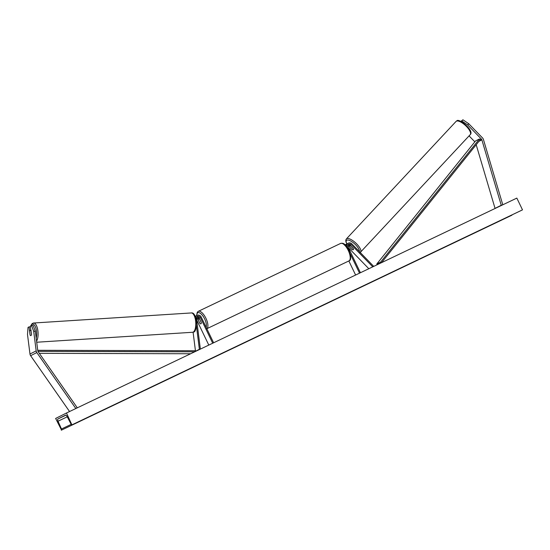 <?xml version="1.0" encoding="UTF-8"?>
<svg xmlns="http://www.w3.org/2000/svg" width="550" height="550" viewBox="0 0 550 550"><rect width="100%" height="100%" fill="white"/><g stroke="black" fill="none" stroke-linecap="round" stroke-linejoin="round"><path stroke-width="0.82" d="M30.608 326.769L29.054 326.879L30.085 335.026A2.723 1.011 -93.9 0 0 30.786 335.631A2.723 1.011 -93.9 0 0 30.938 335.589A2.723 1.011 -93.9 0 0 31.556 334.283L30.319 326.789M35.317 331.244L33.701 331.354L31.549 325.621L33.158 325.511L35.317 331.244L37.792 350.783A1.739 1.595 63.3 0 0 38.115 351.622L77.158 407.626L76.099 408.402M31.549 325.621L30.525 326.136M33.701 331.354L36.176 350.893A3.486 3.197 63.3 0 0 36.829 352.571L75.838 408.533M29.054 326.879L28.029 327.387L27.5 334.476L29.975 354.014A3.486 3.197 63.3 0 0 30.621 355.692L69.547 411.531M469.061 135.871L474.842 141.831M467.679 124.933L468.772 123.75L462.921 119.783L461.828 120.966L467.679 124.933L481.415 139.095A1.739 1.595 -116.7 0 1 481.869 139.872L501.249 205.26L502.521 204.923M461.828 120.966L460.893 121.433M462.921 119.783L460.859 121.419M468.772 123.75L482.515 137.912A3.486 3.197 -116.7 0 1 483.422 139.466L502.789 204.799M476.19 144.746L495.048 208.381L495.578 208.244M501.249 205.26L495.048 208.381M348.301 244.564A2.179 1.994 -116.7 0 1 349.993 245.218L353.334 248.655A2.723 1.024 42.8 0 1 353.368 249.617A2.723 0.962 43 0 1 353.251 249.707A2.723 1.024 42.8 0 1 351.856 249.397L351.918 249.336M348.315 244.564A3.266 2.991 63.3 0 1 349.202 245.218L349.628 245.657M346.94 246.936A3.266 2.991 -116.7 0 1 351.876 243.87L373.539 266.193L373.072 266.695M345.73 245.451A3.266 2.991 -116.7 0 1 347.153 243.781L348.356 243.176M360.429 272.731L348.019 246.95A2.179 1.994 -116.7 0 1 351.196 244.613L372.763 266.839M351.856 249.397L348.521 245.96A2.179 1.994 63.3 0 0 347.841 245.479M348.343 247.624L368.823 268.723M355.609 275.028L348.837 260.961M359.528 273.157L350.212 253.804M346.472 244.262A3.266 2.991 63.3 0 0 345.153 244.867M196.377 325.572L199.382 349.298L195.504 351.244L193.091 332.179M213.613 342.788L201.204 317.006A3.266 2.991 63.3 0 0 197.038 315.377L195.834 315.982A3.266 2.991 63.3 0 0 195.161 316.463M197.038 315.377A3.266 2.991 63.3 0 0 195.518 317.433M212.712 343.214L200.303 317.439A2.179 1.994 63.3 0 0 196.488 318.436L200.372 349.106M196.522 317.68A2.179 1.994 -116.7 0 1 197.629 318.78L199.815 323.317A2.723 1.086 -115.5 0 0 200.956 323.806A2.723 1.086 -115.5 0 0 201.286 322.575L199.107 318.038A2.179 1.994 63.3 0 0 196.982 316.766M200.069 349.25L199.382 349.298M195.951 351.216L195.504 351.244M208.794 345.084L196.673 319.894M198.763 318.828L198.529 318.354A3.266 2.991 -116.7 0 0 196.996 316.766M199.664 319.303L201.3 322.706A2.723 1.086 64.5 0 1 200.956 323.806A2.723 1.086 64.5 0 1 199.904 323.407L198.268 320.004A2.723 1.086 64.5 0 1 198.612 318.897A2.723 1.086 64.5 0 1 199.664 319.303L199.698 319.282M30.14 335.122L29.672 331.416A2.723 1.073 86.3 0 1 30.312 330.241A2.723 1.073 86.3 0 1 30.477 330.199A2.723 1.073 86.3 0 1 31.089 330.605M66.481 412.995L55.633 418.454L61.538 430.1A1.086 0.433 -115.5 0 0 61.483 428.993L58.018 421.211A2.179 0.866 64.5 0 1 57.922 419.004L65.519 415.181A2.179 0.866 64.5 0 1 65.526 415.181A2.179 0.866 64.5 0 1 67.162 416.611L71.081 424.167A1.086 0.433 -115.5 0 0 71.906 424.882L66.481 412.995L516.835 198.096L522.5 209.859L72.146 424.758M65.828 415.168L64.494 415.8L65.773 415.154M512.029 214.864A1.086 0.433 -115.5 0 1 511.885 215.201L61.291 430.217M522.259 209.983L71.906 424.882L522.252 209.983A1.086 0.433 -115.5 0 0 522.259 209.983L522.5 209.859M353.251 249.707A2.723 0.962 43 0 1 352.007 249.432L349.401 246.744A2.723 0.962 43 0 1 349.381 245.912A2.723 0.962 43 0 1 349.491 245.836A2.723 0.962 43 0 1 350.735 246.104L350.797 246.042M353.361 249.624A2.723 0.962 43 0 0 353.348 248.792L353.375 248.765M353.348 248.792L350.735 246.104M37.964 351.368L194.714 351.808M39.311 353.334L190.623 353.753M37.73 350.302L194.831 350.735L194.893 351.718M481.415 139.095L480.253 139.679L381.562 262.646M480.253 139.679L479.462 138.958L380.648 262.068L376.771 264.021L377.431 264.619M380.648 262.068L381.377 262.735M479.462 138.958L475.585 140.903L376.771 264.021M36.829 352.571L30.621 355.692M36.176 350.893L29.975 354.014M481.869 139.872L478.899 141.364M351.196 244.613L349.381 245.912M348.521 245.96L347.82 246.311M200.303 317.439L199.107 318.038M197.629 318.78L196.597 319.303M206.133 327.25A8.594 3.431 -115.5 0 0 204.648 318.952A8.594 3.431 -115.5 0 0 199.512 312.826A8.594 3.431 -115.5 0 0 196.762 315.521M196.591 315.604L197.285 312.221L198.316 311.321A9.687 3.864 64.5 0 1 205.934 318.326A9.687 3.864 64.5 0 1 206.834 328.701M348.246 250.422A9.687 3.864 -115.5 0 0 340.629 243.416C342.54 243.251 344.341 242.131 348.837 250.147C351.196 256.768 351.237 260.349 348.968 260.899A9.687 3.864 -115.5 0 0 348.246 250.422M36.183 338.113A8.594 3.389 -93.7 0 0 35.922 328.343A8.594 3.389 -93.7 0 0 32.175 324.308A8.594 3.389 -93.7 0 0 30.779 326.006M33.034 323.173A9.687 3.816 86.3 0 1 33.626 323.015A9.687 3.816 86.3 0 1 37.792 330.124A9.687 3.816 86.3 0 1 36.568 341.117M193.139 332.118A9.687 3.816 -93.7 0 0 195.69 321.613A9.687 3.816 -93.7 0 0 191.317 312.943C197.587 311.829 197.395 332.832 193.476 332.035L192.555 332.276A9.687 3.816 -93.7 0 0 193.139 332.118M65.911 415.195L57.922 419.004M511.885 215.201L61.538 430.1M67.265 416.804L58.018 421.211M71.198 424.366L61.483 428.993M470.223 134.633C474.732 130.852 458.569 117.59 456.734 120.924L456.06 121.419A9.687 3.438 43 0 1 456.452 121.131A9.687 3.438 43 0 1 465.967 125.978A9.687 3.438 43 0 1 470.223 134.633L360.539 252.147A9.687 3.438 -137 0 0 356.283 243.492A9.687 3.438 -137 0 0 346.768 238.645A9.687 3.438 -137 0 0 346.376 238.927L345.806 240.061L345.916 241.835L346.844 243.959M346.947 243.897A8.594 3.053 43 0 1 346.823 240.164A8.594 3.053 43 0 1 354.626 243.849A8.594 3.053 43 0 1 359.342 251.563M360.168 252.416A9.687 3.438 -137 0 0 360.539 252.147L359.858 252.636M345.682 244.523L344.479 245.121M198.316 311.321L340.629 243.416M199.347 318.546L198.612 318.897M206.656 328.804L348.968 260.899M191.317 312.943L33.626 323.015L32.12 323.634L30.532 326.129M31.034 330.165L30.477 330.199M36.706 342.231L192.555 332.276M456.06 121.419L346.376 238.927"/></g></svg>
